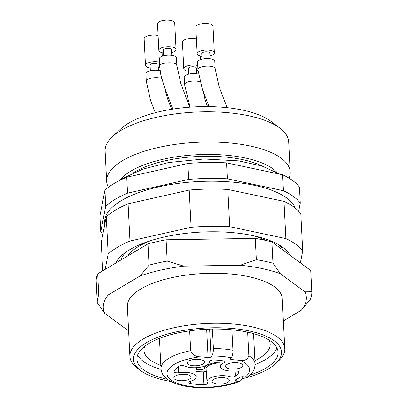 <?xml version="1.0" encoding="UTF-8"?>
<svg xmlns="http://www.w3.org/2000/svg" width="408" height="408" viewBox="0 0 408 408"><rect width="100%" height="100%" fill="white"/><g stroke="black" fill="none" stroke-linecap="round" stroke-linejoin="round"><path stroke-width="0.61" d="M170.87 381.5A74.098 27.785 -2.9 0 1 140.388 370.387L137.108 367.878A77.546 29.075 -2.9 0 1 129.897 356.47L127.362 306.479A77.546 29.075 -2.9 0 1 203.337 273.518A77.546 29.075 -2.9 0 1 282.254 298.63L284.784 348.621A77.546 29.075 -2.9 0 1 278.766 360.703L275.752 363.533A74.098 27.785 -2.9 0 1 268.688 368.725A74.098 27.785 -2.9 0 1 241.99 378.843M128.596 330.868L104.667 313.267A101.668 38.123 -2.9 0 1 108.263 294.918L140.087 275.961A101.668 38.123 -2.9 0 1 183.824 266.128L240.23 265.246A101.668 38.123 -2.9 0 1 280.373 273.768L304.949 291.842A101.668 38.123 -2.9 0 1 301.354 310.192L283.382 320.897M140.087 275.961L149.058 265.139A107.416 40.275 -2.9 0 1 167.183 261.069L183.824 266.128M240.23 265.246L256.336 259.672A107.416 40.275 -2.9 0 1 272.967 263.206L280.373 273.768M304.949 291.842L311.814 291.771A107.416 40.275 -2.9 0 1 310.325 299.375L301.354 310.192M104.667 313.267L97.262 302.705A107.416 40.275 -2.9 0 1 98.751 295.101L108.263 294.918M256.336 259.672L255.255 238.399A107.416 40.275 -2.9 0 1 271.891 241.929L272.967 263.206M149.058 265.139L147.982 243.867A107.416 40.275 -2.9 0 1 166.102 239.792L167.183 261.069M311.814 291.771L310.738 270.494A107.416 40.275 -2.9 0 1 310.738 270.53A107.416 40.275 -2.9 0 1 310.738 270.565M97.262 302.705L96.186 281.433A107.416 40.275 -2.9 0 1 96.186 281.398A107.416 40.275 -2.9 0 1 97.675 273.829L98.751 295.101M255.255 238.399L166.102 239.792M310.738 270.494L271.891 241.929M147.982 243.867L97.675 273.829M129.897 356.47A77.546 29.075 -2.9 0 1 205.872 323.508A77.546 29.075 -2.9 0 1 284.784 348.621M140.388 370.387A74.098 27.785 -2.9 0 1 206.096 327.991A74.098 27.785 -2.9 0 1 275.752 363.533M127.678 255.959A77.546 29.075 -2.9 0 1 151.082 240.536M251.991 235.421A77.546 29.075 -2.9 0 1 265.919 240.465M120.901 259.998A82.396 30.891 -2.9 0 1 126.031 252.052M278.077 244.351A82.396 30.891 -2.9 0 1 283.295 250.318M269.076 340.099A63.184 23.69 -2.9 0 1 270.178 344.031A63.184 23.69 -2.9 0 1 259.243 358.306A63.184 23.69 -2.9 0 1 254.913 360.616M160.829 365.384A63.184 23.69 -2.9 0 1 143.968 350.426A63.184 23.69 -2.9 0 1 144.667 346.397M276.93 347.953A70.65 26.489 -2.9 0 1 265.409 359.611A70.65 26.489 -2.9 0 1 255.097 364.568M161.043 369.337A70.65 26.489 -2.9 0 1 137.644 355.011M167.326 379.287A70.65 26.489 -2.9 0 1 136.94 359.31A70.65 26.489 -2.9 0 1 206.162 329.281A70.65 26.489 -2.9 0 1 278.062 352.165A70.65 26.489 -2.9 0 1 265.843 368.123A70.65 26.489 -2.9 0 1 249.854 375.11M243.953 376.859A70.65 26.489 -2.9 0 1 242.204 377.318M204.255 366.257L204.398 368.317A3.448 1.29 -2.9 0 1 200.053 369.653L199.946 367.287M196.335 367.674L196.406 369.332A3.448 1.29 -2.9 0 1 196.003 369.276M203.821 384.713A3.448 1.29 177.1 0 0 207.713 383.229A3.448 1.29 177.1 0 0 207.57 382.903A13.785 5.166 -2.9 0 1 207.009 381.592A13.785 5.166 -2.9 0 1 215.103 376.39A13.785 5.166 -2.9 0 1 230.138 376.655A3.448 1.29 177.1 0 0 235.498 376.094A31.018 11.628 177.1 0 0 238.838 372.351A3.448 1.29 177.1 0 0 238.889 372.091A3.448 1.29 177.1 0 0 235.186 371A13.785 5.166 -2.9 0 1 220.381 366.619A13.785 5.166 -2.9 0 1 224.048 362.804A3.448 1.29 177.1 0 0 224.966 361.855A3.448 1.29 177.1 0 0 223.176 360.83A31.018 11.628 177.1 0 0 213.598 359.989A3.448 1.29 177.1 0 0 209.564 361.457A3.448 1.29 177.1 0 0 209.574 361.539A13.785 5.166 -2.9 0 1 209.615 361.865A13.785 5.166 -2.9 0 1 200.068 367.266A13.785 5.166 -2.9 0 1 184.569 365.986A3.448 1.29 177.1 0 0 178.801 366.313A34.466 12.923 177.1 0 0 174.18 371.489A3.448 1.29 177.1 0 0 174.15 371.678A3.448 1.29 177.1 0 0 178.566 372.708A13.785 5.166 -2.9 0 1 196.243 376.839A13.785 5.166 -2.9 0 1 190.378 381.393A3.448 1.29 177.1 0 0 188.914 382.531A3.448 1.29 177.1 0 0 190.582 383.551A34.466 12.923 177.1 0 0 203.821 384.713L203.204 371.856A3.208 1.204 177.1 0 0 206.29 371.198M196.406 369.332A28.718 10.766 177.1 0 0 200.053 369.653M204.398 368.317A15.795 5.921 -2.9 0 1 220.075 362.166M203.204 371.856A34.226 12.832 -2.9 0 1 196.075 371.52M220.121 362.829A14.025 5.258 177.1 0 0 206.122 368.842L207.009 381.592M189.689 330.852L190.694 350.696C192.403 354.746 195.575 356.791 200.206 356.822L208.116 357.515A2.3 0.862 177.1 0 0 211.043 356.857L211.742 356.072C212.899 354.486 213.455 351.987 213.42 348.575L212.43 329.067M231.882 329.791L232.922 350.283C232.958 353.695 232.402 356.194 231.244 357.78L230.546 358.571A2.3 0.862 177.1 0 0 230.413 358.877A2.3 0.862 177.1 0 0 231.953 359.606L239.863 360.3C244.535 361.08 247.529 359.575 248.839 355.791L247.641 332.178M248.1 376.564L246.208 377.232L243.663 376.793A2.3 0.862 177.1 0 0 240.46 377.13L235.768 379.782A2.3 0.862 177.1 0 0 235.334 380.322A2.3 0.862 177.1 0 0 236.293 380.965L238.833 381.398L240.251 381.036L241.352 380.113L242.026 378.736L242.179 376.696M174.721 379.241A8.614 3.228 -2.9 0 1 173.879 377.706A8.614 3.228 -2.9 0 1 182.31 374.274A8.614 3.228 -2.9 0 1 191.041 376.834A8.614 3.228 -2.9 0 1 184.768 380.516A8.614 3.228 -2.9 0 1 174.721 379.241M213.027 382.602A8.614 3.228 -2.9 0 1 212.18 381.062A8.614 3.228 -2.9 0 1 220.616 377.635A8.614 3.228 -2.9 0 1 229.347 380.195A8.614 3.228 -2.9 0 1 223.074 383.877A8.614 3.228 -2.9 0 1 213.027 382.602M226.399 367.623A8.614 3.228 177.1 0 0 236.446 368.898A8.614 3.228 177.1 0 0 242.719 365.216A8.614 3.228 177.1 0 0 233.988 362.656A8.614 3.228 177.1 0 0 225.553 366.088A8.614 3.228 177.1 0 0 226.399 367.623M188.093 364.267A8.614 3.228 177.1 0 0 198.14 365.543A8.614 3.228 177.1 0 0 204.418 361.86A8.614 3.228 177.1 0 0 195.682 359.3A8.614 3.228 177.1 0 0 187.252 362.732A8.614 3.228 177.1 0 0 188.093 364.267M115.673 263.109A88.801 33.298 -2.9 0 1 129.596 249.762A88.801 33.298 -2.9 0 1 220.947 231.907A88.801 33.298 -2.9 0 1 290.057 255.291M298.697 211.222L300.283 203.113A103.392 38.765 177.1 0 0 283.448 190.73L227.327 178.821A103.392 38.765 177.1 0 0 188.685 179.423L187.879 163.47L126.73 177.215A103.392 38.765 177.1 0 0 104.927 190.199L99.904 215.858L100.71 231.815A103.392 38.765 177.1 0 0 102.836 234.34M227.327 178.821L226.516 162.863A103.392 38.765 177.1 0 0 187.879 163.47M188.685 179.423L127.541 193.168L126.73 177.215M127.541 193.168A103.392 38.765 177.1 0 0 105.733 206.152L104.927 190.199M105.733 206.152L100.71 231.815M300.283 203.113L299.477 187.16A103.392 38.765 177.1 0 0 282.637 174.777L226.516 162.863M283.448 190.73L282.637 174.777M300.38 262.88L302.71 250.976A103.392 38.765 177.1 0 0 285.87 238.598L229.75 226.685A103.392 38.765 177.1 0 0 191.112 227.287L129.963 241.036A103.392 38.765 177.1 0 0 108.161 254.021L105.152 269.372M229.75 226.685L227.863 189.455A103.392 38.765 177.1 0 0 189.225 190.062L128.076 203.806A103.392 38.765 177.1 0 0 106.274 216.791L101.25 242.449L102.689 270.841M191.112 227.287L189.225 190.062M129.963 241.036L128.076 203.806M108.161 254.021L106.274 216.791M302.71 250.976L300.824 213.751A103.392 38.765 177.1 0 0 283.988 201.368L227.863 189.455M285.87 238.598L283.988 201.368M104.795 224.339L104.693 222.314A95.926 35.965 -2.9 0 1 192.678 181.917A95.926 35.965 -2.9 0 1 295.321 208.156M163.593 52.999A8.614 3.228 -2.9 0 1 159.712 51.683A8.614 3.228 -2.9 0 1 158.86 50.378L157.514 23.786A8.614 3.228 -2.9 0 1 162.379 20.599A8.614 3.228 -2.9 0 1 174.726 22.914L176.072 49.506A8.614 3.228 -2.9 0 1 171.625 52.591M150.221 67.973A8.614 3.228 -2.9 0 1 146.339 66.662A8.614 3.228 -2.9 0 1 145.488 65.357L144.141 38.765A8.614 3.228 -2.9 0 1 149.007 35.578A8.614 3.228 -2.9 0 1 158.11 35.562M188.527 71.334A8.614 3.228 -2.9 0 1 184.645 70.018A8.614 3.228 -2.9 0 1 183.794 68.712L182.447 42.121A8.614 3.228 -2.9 0 1 187.313 38.933A8.614 3.228 -2.9 0 1 196.416 38.923M201.899 56.355A8.614 3.228 -2.9 0 1 198.018 55.044A8.614 3.228 -2.9 0 1 197.166 53.739L195.82 27.147A8.614 3.228 -2.9 0 1 200.685 23.96A8.614 3.228 -2.9 0 1 213.027 26.275L214.373 52.867A8.614 3.228 -2.9 0 1 209.931 55.952M158.86 50.378A8.614 3.228 -2.9 0 1 163.725 47.19A8.614 3.228 -2.9 0 1 176.072 49.506M145.488 65.357A8.614 3.228 -2.9 0 1 150.353 62.169A8.614 3.228 -2.9 0 1 159.457 62.154M159.717 67.121A8.614 3.228 -2.9 0 1 158.253 67.57M183.794 68.712A8.614 3.228 -2.9 0 1 188.659 65.525A8.614 3.228 -2.9 0 1 197.763 65.515M198.018 70.482A8.614 3.228 -2.9 0 1 196.559 70.926M197.166 53.739A8.614 3.228 -2.9 0 1 202.031 50.551A8.614 3.228 -2.9 0 1 214.373 52.867M171.768 55.396L171.482 49.74A4.019 1.51 177.1 0 0 165.719 48.659A4.019 1.51 177.1 0 0 163.45 50.148L163.736 55.799M158.396 70.37L158.11 64.714A4.019 1.51 177.1 0 0 152.347 63.633A4.019 1.51 177.1 0 0 150.078 65.122L150.363 70.778M196.702 73.731L196.416 68.075A4.019 1.51 177.1 0 0 190.653 66.994A4.019 1.51 177.1 0 0 188.384 68.478L188.669 74.134M210.074 58.752L209.789 53.096A4.019 1.51 177.1 0 0 204.026 52.015A4.019 1.51 177.1 0 0 201.756 53.504L202.042 59.16M172.717 109.109L164.123 86.027L160.864 75.082L159.671 66.331L159.293 58.89A8.614 3.228 -2.9 0 1 167.734 55.223A8.614 3.228 -2.9 0 1 176.501 58.018L176.878 65.464L180.662 82.962L189.684 107.161M155.315 112.695L150.603 100.592L146.299 81.309L145.921 73.863A8.614 3.228 -2.9 0 1 150.827 70.666A8.614 3.228 -2.9 0 1 160.084 70.717M190.092 107.136L184.6 84.665L184.222 77.219A8.614 3.228 -2.9 0 1 189.134 74.026A8.614 3.228 -2.9 0 1 198.39 74.072M209.085 106.58L202.246 88.878L197.972 69.692L197.594 62.245A8.614 3.228 -2.9 0 1 206.04 58.584A8.614 3.228 -2.9 0 1 214.807 61.373L215.184 68.819L218.969 86.317L227.078 107.651M108.37 187.354A91.907 34.461 -2.9 0 1 106.646 181.397L105.116 151.149A91.907 34.461 -2.9 0 1 112.251 136.833L120.569 129.025A82.396 30.891 -2.9 0 1 194.891 106.835A82.396 30.891 -2.9 0 1 271.08 121.4L280.143 128.326A91.907 34.461 -2.9 0 1 288.691 141.846L290.221 172.1A91.907 34.461 -2.9 0 1 289.109 178.199M112.251 136.833A91.907 34.461 -2.9 0 1 195.162 112.083A91.907 34.461 -2.9 0 1 280.143 128.326M106.646 181.397A91.907 34.461 -2.9 0 1 196.692 142.331A91.907 34.461 -2.9 0 1 290.221 172.1M119.916 180.27A82.396 30.891 -2.9 0 1 197.324 154.703A82.396 30.891 -2.9 0 1 276.91 172.324M133.63 172.706A77.546 29.075 -2.9 0 1 262.502 166.184M190.49 381.358L190.582 383.551M178.235 366.705L178.566 372.708M224.048 362.804L223.931 361.009M238.838 372.351L238.808 371.846M230.138 376.655L229.923 370.989M235.156 371L235.498 376.094M208.116 357.515L206.688 329.256M209.636 329.139L211.043 356.857M231.815 356.888L231.953 359.606M236.217 379.527L236.293 380.965M253.546 333.637L255.082 363.992A47.104 17.661 177.1 0 0 248.839 355.791M245.131 377.125A41.356 15.504 177.1 0 0 239.863 360.3M190.694 350.696A47.104 17.661 177.1 0 0 161.002 368.755C161.736 374.529 164.215 378.93 175.374 383.495C192.025 389.982 222.753 388.834 239.94 381.179M232.922 350.283A47.104 17.661 177.1 0 0 213.42 348.575M200.206 356.822A41.356 15.504 177.1 0 0 171.967 380.654A41.356 15.504 177.1 0 0 237.762 381.296M231.244 357.78A41.356 15.504 177.1 0 0 211.742 356.072M159.752 66.336C158.952 62.195 177.179 61.343 176.797 65.459M146.38 81.314C145.85 78.295 157.095 76.403 161.736 78.622M184.686 84.67C184.151 81.651 195.401 79.759 200.042 81.983M198.059 69.697C197.258 65.55 215.485 64.699 215.103 68.814M280.072 174.231L261.997 166.02L238.578 160.864L203.995 158.993L168.728 162.501L142.795 169.131L122.359 178.643L119.626 180.479M311.814 291.802L310.738 270.53M97.262 302.67L96.186 281.398M220.381 366.619L219.953 360.397M196.243 376.839L195.952 367.695M209.615 361.865L209.595 361.269M248.202 376.487C251.802 373.269 254.72 371.27 255.082 363.992M159.462 338.4L161.002 368.755M162.104 52.703L162.282 56.243M200.404 56.064L200.588 59.604M164.113 86.001L167.474 98.456L171.656 109.283M207.55 106.564L205.596 101.296L202.419 89.362"/></g></svg>
